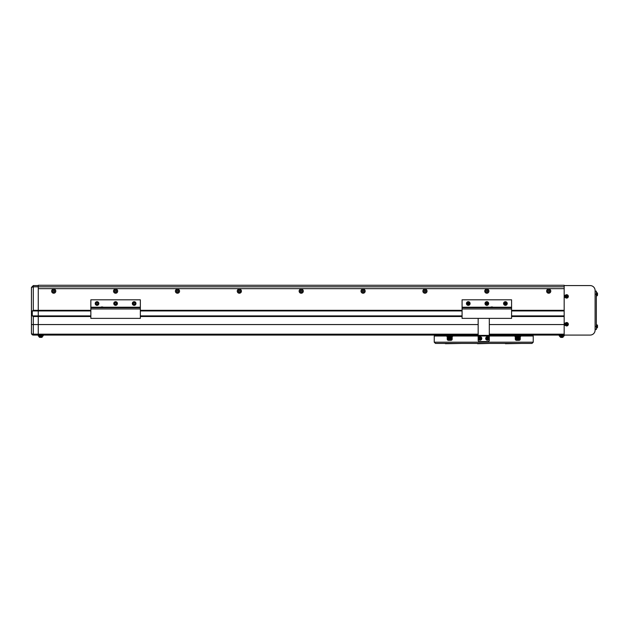 <?xml version="1.0" encoding="UTF-8"?>
<svg xmlns="http://www.w3.org/2000/svg" width="629" height="629" viewBox="0 0 629 629"><rect width="100%" height="100%" fill="white"/><g stroke="black" fill="none" stroke-linecap="round" stroke-linejoin="round"><path stroke-width="0.94" d="M549.479 291.141A0.771 0.771 0 0 0 548.7 290.37A0.771 0.771 0 0 0 547.93 291.141A0.771 0.771 0 0 0 548.7 291.919A0.771 0.771 0 0 0 549.479 291.141M487.609 291.141A0.771 0.771 0 0 0 486.83 290.37A0.771 0.771 0 0 0 486.06 291.141A0.771 0.771 0 0 0 486.83 291.919A0.771 0.771 0 0 0 487.609 291.141M425.731 291.141A0.771 0.771 0 0 0 424.96 290.37A0.771 0.771 0 0 0 424.182 291.141A0.771 0.771 0 0 0 424.96 291.919A0.771 0.771 0 0 0 425.731 291.141M363.861 291.141A0.771 0.771 0 0 0 363.09 290.37A0.771 0.771 0 0 0 362.312 291.141A0.771 0.771 0 0 0 363.09 291.919A0.771 0.771 0 0 0 363.861 291.141M301.991 291.141A0.771 0.771 0 0 0 301.212 290.37A0.771 0.771 0 0 0 300.442 291.141A0.771 0.771 0 0 0 301.212 291.919A0.771 0.771 0 0 0 301.991 291.141M240.113 291.141A0.771 0.771 0 0 0 239.342 290.37A0.771 0.771 0 0 0 238.572 291.141A0.771 0.771 0 0 0 239.342 291.919A0.771 0.771 0 0 0 240.113 291.141M178.243 291.141A0.771 0.771 0 0 0 177.472 290.37A0.771 0.771 0 0 0 176.694 291.141A0.771 0.771 0 0 0 177.472 291.919A0.771 0.771 0 0 0 178.243 291.141M116.373 291.141A0.771 0.771 0 0 0 115.594 290.37A0.771 0.771 0 0 0 114.824 291.141A0.771 0.771 0 0 0 115.594 291.919A0.771 0.771 0 0 0 116.373 291.141M54.495 291.141A0.771 0.771 0 0 0 53.724 290.37A0.771 0.771 0 0 0 52.954 291.141A0.771 0.771 0 0 0 53.724 291.919A0.771 0.771 0 0 0 54.495 291.141M32.283 310.946L38.259 310.946L38.259 310.325L38.259 316.513L33.306 316.513L32.283 315.892L32.283 310.946L33.306 310.325L38.259 310.325L38.259 285.267L564.174 285.267L564.174 295.347L565.306 295.347M511.581 310.325L564.174 310.325L564.174 288.672L38.259 288.672L564.174 288.672L564.174 286.808L38.259 286.808L38.259 285.574L33.306 285.574L33.306 286.808L38.259 286.808L38.259 310.325L90.851 310.325M33.306 316.513L33.306 334.18A1.856 0.959 180 0 1 31.45 333.213L31.45 287.429C31.835 285.998 31.835 285.998 31.45 287.429C31.835 285.998 31.835 285.998 31.45 287.429C31.835 285.998 31.835 285.998 31.45 287.429L33.306 286.808L33.306 310.325M38.259 335.91L43.204 335.91L38.566 336.216L38.259 334.18L33.306 334.18L33.306 335.076L38.259 335.076L38.259 316.513L90.851 316.513M33.306 335.076A1.856 1.856 0 0 1 31.45 333.213A1.856 1.856 0 0 0 33.306 335.076A1.856 1.856 0 0 1 31.45 333.213M31.45 287.429L33.306 285.574M32.283 315.892L90.851 315.892M43.204 335.91L43.204 335.076M559.22 335.91L564.174 335.91L559.535 336.216L559.22 335.076M564.174 335.91L564.174 316.513L511.581 316.513M509.875 336.004A0.928 0.928 0 0 1 511.125 336.004A0.928 0.928 0 0 0 509.875 336.004A0.928 0.928 0 0 1 511.125 336.004A0.928 0.928 0 0 0 509.875 336.004M456.355 336.004A0.928 0.928 0 0 1 457.598 336.004A0.928 0.928 0 0 0 456.355 336.004A0.928 0.928 0 0 1 457.598 336.004A0.928 0.928 0 0 0 456.355 336.004M445.379 335.076L448.186 335.689L445.379 335.076M519.295 335.689L522.101 335.076L519.295 335.689M477.553 343.733L489.928 343.426L477.553 343.733M505.394 343.733L522.101 343.426L505.394 343.733M445.379 343.733L462.079 343.426L445.379 343.733M445.379 336.004L478.166 335.689L445.379 336.004M522.101 336.004L522.337 336.004A0.928 0.928 0 0 1 523.721 336.004L532 336.004L523.721 336.004A0.928 0.928 0 0 0 522.337 336.004L522.101 336.004M489.307 335.689L522.101 335.689L489.307 335.689M467.882 304.184A0.771 0.771 0 0 1 467.496 303.516L469.045 303.516A0.771 0.771 0 0 0 468.267 302.746A0.771 0.771 0 0 0 467.496 303.516L469.045 303.516A0.771 0.771 0 0 0 467.882 302.848A0.771 0.771 0 0 0 467.882 304.184A0.771 0.771 0 0 0 469.045 303.516M486.445 304.184A0.771 0.771 0 0 1 486.06 303.516L487.609 303.516A0.771 0.771 0 0 0 486.83 302.746A0.771 0.771 0 0 0 486.06 303.516L487.609 303.516A0.771 0.771 0 0 0 486.445 302.848A0.771 0.771 0 0 0 486.445 304.184A0.771 0.771 0 0 0 487.609 303.516M505.008 304.184A0.771 0.771 0 0 1 504.623 303.516L506.164 303.516A0.771 0.771 0 0 0 505.394 302.746A0.771 0.771 0 0 0 504.623 303.516L506.164 303.516A0.771 0.771 0 0 0 505.008 302.848A0.771 0.771 0 0 0 505.008 304.184A0.771 0.771 0 0 0 506.164 303.516M514.058 336.004L489.307 336.004L514.058 336.004A1.234 1.234 0 0 1 515.293 337.238L515.293 339.094A1.234 1.234 0 0 0 516.527 340.328L519.004 340.328A1.234 1.234 0 0 0 520.246 339.094L520.246 337.238A1.234 1.234 0 0 1 521.48 336.004A1.234 1.234 0 0 0 520.246 337.238L520.246 339.094A1.234 1.234 0 0 1 519.004 340.328L516.527 340.328A1.234 1.234 0 0 1 515.293 339.094L515.293 337.238A1.234 1.234 0 0 0 514.058 336.004M478.166 336.004L489.307 336.004L489.307 340.328A1.234 1.234 0 0 1 488.073 341.571L479.408 341.571A1.234 1.234 0 0 1 478.166 340.328L478.166 336.004L453.423 336.004A1.234 1.234 0 0 0 452.18 337.238A1.234 1.234 0 0 1 453.423 336.004L478.166 336.004L478.166 318.368M533.235 336.004L521.48 336.004L533.235 336.004L533.235 342.192L533.235 336.004M435.48 336.004L443.76 336.004A0.928 0.928 0 0 1 445.143 336.004A0.928 0.928 0 0 0 443.76 336.004L435.48 336.004M445.992 336.004L434.238 336.004L445.992 336.004A1.234 1.234 0 0 1 447.235 337.238L447.235 339.094A1.234 1.234 0 0 0 448.469 340.328L450.946 340.328A1.234 1.234 0 0 0 452.18 339.094L452.18 337.238L452.18 339.094A1.234 1.234 0 0 1 450.946 340.328L448.469 340.328A1.234 1.234 0 0 1 447.235 339.094L447.235 337.238A1.234 1.234 0 0 0 445.992 336.004M434.238 342.192L434.238 336.004L434.238 342.192L435.48 343.426L532 343.426L435.48 343.426L434.238 342.192L533.235 342.192L434.238 342.192M532 343.426L533.235 342.192L532 343.426M448.674 339.904A1.054 1.054 0 0 0 448.854 340.328A1.054 1.054 0 0 1 448.674 339.904M450.561 340.328A1.054 1.054 0 0 0 450.741 339.904A1.054 1.054 0 0 1 450.561 340.328M516.731 339.904A1.054 1.054 0 0 0 516.92 340.328A1.054 1.054 0 0 1 516.731 339.904M518.618 340.328A1.054 1.054 0 0 0 518.799 339.904A1.054 1.054 0 0 1 518.618 340.328M520.411 336.617L515.127 336.617L520.411 336.617M452.345 336.617L447.07 336.617L452.345 336.617M517.455 337.938A0.621 0.621 0 0 0 517.455 339.015A0.621 0.621 0 0 0 518.39 338.473A0.621 0.621 0 0 0 517.455 337.938A0.621 0.621 0 0 0 517.455 339.015A0.621 0.621 0 0 0 518.39 338.473A0.621 0.621 0 0 0 517.455 337.938M517.769 340.242A1.761 1.761 0 0 0 519.53 338.473A1.761 1.761 0 0 0 517.769 336.712A1.761 1.761 0 0 0 516.008 338.473A1.761 1.761 0 0 0 517.769 340.242A1.761 1.761 0 0 0 519.53 338.473A1.761 1.761 0 0 0 517.769 336.712A1.761 1.761 0 0 0 516.008 338.473A1.761 1.761 0 0 0 517.769 340.242M517.769 339.353A0.881 0.881 0 0 0 518.65 338.473A0.881 0.881 0 0 0 517.769 337.592A0.881 0.881 0 0 0 516.889 338.473A0.881 0.881 0 0 0 517.769 339.353A0.881 0.881 0 0 0 518.65 338.473A0.881 0.881 0 0 0 517.769 337.592A0.881 0.881 0 0 0 516.889 338.473A0.881 0.881 0 0 0 517.769 339.353M517.148 338.834L517.769 337.757L518.39 338.119L518.39 338.834L517.148 338.834L517.769 337.757L518.39 338.834L517.148 338.834M449.397 337.938A0.621 0.621 0 0 0 449.397 339.015A0.621 0.621 0 0 0 450.325 338.473A0.621 0.621 0 0 0 449.397 337.938A0.621 0.621 0 0 0 449.397 339.015A0.621 0.621 0 0 0 450.325 338.473A0.621 0.621 0 0 0 449.397 337.938M449.711 340.242A1.761 1.761 0 0 0 451.473 338.473A1.761 1.761 0 0 0 449.711 336.712A1.761 1.761 0 0 0 447.942 338.473A1.761 1.761 0 0 0 449.711 340.242A1.761 1.761 0 0 0 451.473 338.473A1.761 1.761 0 0 0 449.711 336.712A1.761 1.761 0 0 0 447.942 338.473A1.761 1.761 0 0 0 449.711 340.242M449.711 339.353A0.881 0.881 0 0 0 450.592 338.473A0.881 0.881 0 0 0 449.711 337.592A0.881 0.881 0 0 0 448.823 338.473A0.881 0.881 0 0 0 449.711 339.353A0.881 0.881 0 0 0 450.592 338.473A0.881 0.881 0 0 0 449.711 337.592A0.881 0.881 0 0 0 448.823 338.473A0.881 0.881 0 0 0 449.711 339.353M449.09 338.834L449.711 337.757L450.325 338.119L450.325 338.834L449.09 338.834L449.711 337.757L450.325 338.834L449.09 338.834M565.306 297.454L564.174 297.454L564.174 323.196L565.306 323.196M565.306 325.295L564.174 325.295M564.174 285.574L590.159 285.574A4.953 4.953 0 0 1 595.105 290.527L595.105 330.123A4.953 4.953 0 0 1 590.159 335.076L489.307 335.076M595.105 291.141L596.347 291.141L596.347 329.502L595.105 329.502M55.8 291.141A2.076 2.076 0 0 1 53.724 293.224A2.076 2.076 0 0 1 51.649 291.141A2.076 2.076 0 0 1 53.724 289.065A2.076 2.076 0 0 1 55.8 291.141M54.778 291.141A1.054 1.054 0 0 1 53.724 292.194A1.054 1.054 0 0 1 52.671 291.141A1.054 1.054 0 0 1 53.724 290.095A1.054 1.054 0 0 1 54.778 291.141M117.678 291.141A2.076 2.076 0 0 1 115.594 293.224A2.076 2.076 0 0 1 113.519 291.141A2.076 2.076 0 0 1 115.594 289.065A2.076 2.076 0 0 1 117.678 291.141M116.648 291.141A1.054 1.054 0 0 1 115.594 292.194A1.054 1.054 0 0 1 114.541 291.141A1.054 1.054 0 0 1 115.594 290.095A1.054 1.054 0 0 1 116.648 291.141M179.548 291.141A2.076 2.076 0 0 1 177.472 293.224A2.076 2.076 0 0 1 175.389 291.141A2.076 2.076 0 0 1 177.472 289.065A2.076 2.076 0 0 1 179.548 291.141M178.518 291.141A1.054 1.054 0 0 1 177.472 292.194A1.054 1.054 0 0 1 176.419 291.141A1.054 1.054 0 0 1 177.472 290.095A1.054 1.054 0 0 1 178.518 291.141M241.418 291.141A2.076 2.076 0 0 1 239.342 293.224A2.076 2.076 0 0 1 237.259 291.141A2.076 2.076 0 0 1 239.342 289.065A2.076 2.076 0 0 1 241.418 291.141M240.396 291.141A1.054 1.054 0 0 1 239.342 292.194A1.054 1.054 0 0 1 238.289 291.141A1.054 1.054 0 0 1 239.342 290.095A1.054 1.054 0 0 1 240.396 291.141M303.296 291.141A2.076 2.076 0 0 1 301.212 293.224A2.076 2.076 0 0 1 299.137 291.141A2.076 2.076 0 0 1 301.212 289.065A2.076 2.076 0 0 1 303.296 291.141M302.266 291.141A1.054 1.054 0 0 1 301.212 292.194A1.054 1.054 0 0 1 300.159 291.141A1.054 1.054 0 0 1 301.212 290.095A1.054 1.054 0 0 1 302.266 291.141M365.166 291.141A2.076 2.076 0 0 1 363.09 293.224A2.076 2.076 0 0 1 361.007 291.141A2.076 2.076 0 0 1 363.09 289.065A2.076 2.076 0 0 1 365.166 291.141M364.136 291.141A1.054 1.054 0 0 1 363.09 292.194A1.054 1.054 0 0 1 362.037 291.141A1.054 1.054 0 0 1 363.09 290.095A1.054 1.054 0 0 1 364.136 291.141M427.036 291.141A2.076 2.076 0 0 1 424.96 293.224A2.076 2.076 0 0 1 422.877 291.141A2.076 2.076 0 0 1 424.96 289.065A2.076 2.076 0 0 1 427.036 291.141M426.014 291.141A1.054 1.054 0 0 1 424.96 292.194A1.054 1.054 0 0 1 423.907 291.141A1.054 1.054 0 0 1 424.96 290.095A1.054 1.054 0 0 1 426.014 291.141M488.914 291.141A2.076 2.076 0 0 1 486.83 293.224A2.076 2.076 0 0 1 484.755 291.141A2.076 2.076 0 0 1 486.83 289.065A2.076 2.076 0 0 1 488.914 291.141M487.884 291.141A1.054 1.054 0 0 1 486.83 292.194A1.054 1.054 0 0 1 485.777 291.141A1.054 1.054 0 0 1 486.83 290.095A1.054 1.054 0 0 1 487.884 291.141M550.784 291.141A2.076 2.076 0 0 1 548.7 293.224A2.076 2.076 0 0 1 546.625 291.141A2.076 2.076 0 0 1 548.7 289.065A2.076 2.076 0 0 1 550.784 291.141M549.754 291.141A1.054 1.054 0 0 1 548.7 292.194A1.054 1.054 0 0 1 547.655 291.141A1.054 1.054 0 0 1 548.7 290.095A1.054 1.054 0 0 1 549.754 291.141M140.346 316.513L462.079 316.513M140.346 315.892L462.079 315.892M511.581 315.892L564.174 315.892M478.166 334.18L38.259 334.18L38.259 310.946L90.851 310.946M38.259 335.076L478.166 335.076M140.346 310.325L462.079 310.325M140.346 310.946L462.079 310.946M511.581 310.946L564.174 310.946M489.307 336.004L489.307 318.368M479.416 338.559A0.621 0.621 0 0 0 480.407 338.968A0.621 0.621 0 0 0 480.265 337.907A0.621 0.621 0 0 0 479.416 338.559M481.657 339.149A1.761 1.761 0 0 0 480.698 336.845A1.761 1.761 0 0 0 478.394 337.804A1.761 1.761 0 0 0 479.353 340.108A1.761 1.761 0 0 0 481.657 339.149M480.839 338.811A0.881 0.881 0 0 0 480.359 337.663A0.881 0.881 0 0 0 479.212 338.143A0.881 0.881 0 0 0 479.691 339.29A0.881 0.881 0 0 0 480.839 338.811M480.116 339.18L479.369 338.205L479.935 337.765L480.69 338.748L480.116 339.18M486.893 338.748A0.621 0.621 0 0 0 487.962 338.819A0.621 0.621 0 0 0 487.491 337.859A0.621 0.621 0 0 0 486.893 338.748M489.213 338.591A1.761 1.761 0 0 0 487.569 336.719A1.761 1.761 0 0 0 485.69 338.363A1.761 1.761 0 0 0 487.333 340.234A1.761 1.761 0 0 0 489.213 338.591M488.332 338.536A0.881 0.881 0 0 0 487.506 337.592A0.881 0.881 0 0 0 486.571 338.418A0.881 0.881 0 0 0 487.389 339.353A0.881 0.881 0 0 0 488.332 338.536M487.766 339.117L487.05 339.07L487.137 337.836L488.167 338.52L487.766 339.117M566.297 296.809L566.359 296.786A0.48 0.48 0 0 0 567.122 296.471A0.48 0.48 0 0 0 566.265 296.117A0.48 0.48 0 0 0 566.179 296.33L565.589 296.573A4.23 1.887 67.6 0 0 565.675 296.802A4.23 1.887 67.6 0 0 565.778 297.03L566.297 296.809A0.535 0.535 0 0 0 566.603 296.935L566.823 297.462A4.23 1.887 -22.4 0 0 567.272 297.273L567.059 296.746A0.535 0.535 0 0 0 567.185 296.448L567.704 296.228A4.23 1.887 -112.4 0 0 567.617 296A4.23 1.887 -112.4 0 0 567.523 295.779L566.996 295.992A0.535 0.535 0 0 0 566.69 295.866L566.477 295.339A4.23 1.887 157.6 0 0 566.021 295.528L566.242 296.055A0.535 0.535 0 0 0 566.116 296.361M565.526 296.864A1.211 1.211 0 0 0 567.106 297.525A1.211 1.211 0 0 0 567.767 295.937A1.211 1.211 0 0 0 566.186 295.284A1.211 1.211 0 0 0 565.526 296.864M565.998 294.828A1.698 1.698 0 0 0 565.078 297.053A1.698 1.698 0 0 0 567.295 297.973A1.698 1.698 0 0 0 568.223 295.756A1.698 1.698 0 0 0 565.998 294.828M567.177 295.921L567.366 296.369M566.163 295.874L566.619 295.685M566.179 296.33A0.48 0.48 0 0 0 566.359 296.786M566.116 296.888L565.935 296.432M567.13 296.927L566.674 297.116M566.297 324.65L566.359 324.627A0.48 0.48 0 0 0 567.122 324.312A0.48 0.48 0 0 0 566.265 323.959A0.48 0.48 0 0 0 566.179 324.179L565.589 324.415A4.23 1.887 67.6 0 0 565.675 324.643A4.23 1.887 67.6 0 0 565.778 324.871L566.297 324.65A0.535 0.535 0 0 0 566.603 324.776L566.823 325.303A4.23 1.887 -22.4 0 0 567.272 325.114L567.059 324.595A0.535 0.535 0 0 0 567.185 324.289L567.704 324.069A4.23 1.887 -112.4 0 0 567.617 323.841A4.23 1.887 -112.4 0 0 567.523 323.62L566.996 323.833A0.535 0.535 0 0 0 566.69 323.707L566.477 323.188A4.23 1.887 157.6 0 0 566.021 323.369L566.242 323.896A0.535 0.535 0 0 0 566.116 324.202M565.526 324.706A1.211 1.211 0 0 0 567.106 325.366A1.211 1.211 0 0 0 567.767 323.786A1.211 1.211 0 0 0 566.186 323.125A1.211 1.211 0 0 0 565.526 324.706M565.998 322.669A1.698 1.698 0 0 0 565.078 324.894A1.698 1.698 0 0 0 567.295 325.814A1.698 1.698 0 0 0 568.223 323.597A1.698 1.698 0 0 0 565.998 322.669M567.177 323.762L567.366 324.218M566.163 323.715L566.619 323.526M566.179 324.179A0.48 0.48 0 0 0 566.359 324.627M566.116 324.729L565.935 324.273M567.13 324.776L566.674 324.957M596.347 292.532L597.408 293.028L596.874 292.579L596.874 295.889L597.408 295.449A4.332 4.332 0 0 0 597.456 295.284L597.456 295.284A4.332 4.332 0 0 1 597.408 295.449L597.408 293.028A4.332 4.332 0 0 1 597.456 293.185L597.456 293.185M597.448 294.482A4.23 3.782 90 0 0 597.448 293.995A4.23 3.782 90 0 1 597.448 294.482L597.55 294.718A4.324 4.324 0 0 1 597.448 295.284M597.448 293.193A4.324 4.324 0 0 1 597.55 293.759L597.448 293.995M596.347 324.706L597.408 325.201L596.874 324.753L596.874 328.063L597.408 327.623A4.332 4.332 0 0 0 597.456 327.457L597.456 327.457A4.332 4.332 0 0 1 597.408 327.623L597.408 325.201A4.332 4.332 0 0 1 597.456 325.358L597.456 325.358M597.448 326.655A4.23 3.782 90 0 0 597.448 326.168A4.23 3.782 90 0 1 597.448 326.655L597.55 326.891A4.324 4.324 0 0 1 597.448 327.457M597.448 325.366A4.324 4.324 0 0 1 597.55 325.932L597.448 326.168M561.162 337.419A4.324 3.994 90 0 1 560.636 337.317A4.324 3.994 90 0 0 561.162 337.419L561.288 337.419A4.324 3.994 -90 0 0 561.351 337.419L561.65 337.419A4.324 1.651 90 0 0 561.697 337.403M562.106 337.419L562.232 337.419A4.324 3.994 -90 0 0 562.342 337.403A4.332 4.332 0 0 0 562.908 337.278L560.581 337.278M560.038 336.743L560.486 337.278L560.038 336.743L563.356 336.743L562.908 337.278A4.332 4.332 0 0 1 562.342 337.403A4.324 3.994 -90 0 0 562.758 337.317A4.23 1.447 -118.3 0 1 562.664 337.325A4.23 1.447 -118.3 0 1 562.57 337.317A4.324 3.994 90 0 1 562.043 337.419L561.744 337.419A4.324 1.651 -90 0 1 561.524 337.317A4.23 3.499 142.6 0 1 561.068 337.317A4.324 1.651 90 0 0 561.288 337.419L561.312 336.57M561.351 337.419L561.414 336.57M42.387 336.743L42.434 336.216L42.387 336.743A0.621 0.621 0 0 1 41.946 337.278A0.621 0.621 0 0 0 42.387 336.743L39.077 336.743A0.621 0.621 0 0 0 39.517 337.278A4.332 4.332 0 0 0 39.682 337.325L39.682 337.317A4.324 4.324 0 0 0 40.256 337.419A4.324 4.324 0 0 1 39.682 337.317L39.682 337.325M39.077 336.743L39.029 336.216L39.077 336.743A0.621 0.621 0 0 0 39.517 337.278L41.946 337.278A4.332 4.332 0 0 1 41.781 337.325L41.773 337.317A4.324 4.324 0 0 1 41.207 337.419L40.979 337.317A4.23 3.782 180 0 1 40.728 337.325A4.23 3.782 180 0 1 40.484 337.317L40.256 337.419M41.207 337.419A4.324 4.324 0 0 0 41.773 337.317L41.781 337.325A4.332 4.332 0 0 0 41.946 337.278M462.079 307.723L511.581 307.723L511.581 318.368L462.079 318.368L462.079 299.805L511.581 299.805L511.581 307.227L492.719 307.227M511.581 307.723L511.581 307.227M507.092 303.516A1.698 1.698 0 0 1 505.394 305.222A1.698 1.698 0 0 1 503.695 303.516A1.698 1.698 0 0 1 505.394 301.818A1.698 1.698 0 0 1 507.092 303.516L507.092 303.516A1.698 1.698 0 0 0 505.394 301.818A1.698 1.698 0 0 0 503.695 303.516M506.164 303.964L505.394 304.412L504.623 303.964L504.623 303.068L505.394 302.628L506.164 303.068L506.164 303.964M507.202 303.264L507.218 303.516A1.824 1.824 0 0 1 504.544 305.136A1.824 1.824 0 0 1 504.348 302.022A1.824 1.824 0 0 1 507.202 303.264L507.076 303.264M488.639 303.264L488.654 303.516A1.824 1.824 0 0 1 485.981 305.136A1.824 1.824 0 0 1 485.785 302.022A1.824 1.824 0 0 1 488.639 303.264L488.513 303.264M488.654 303.532L488.536 303.532A1.698 1.698 0 0 1 486.83 305.222A1.698 1.698 0 0 1 485.132 303.516A1.698 1.698 0 0 1 486.83 301.818A1.698 1.698 0 0 1 488.536 303.516L488.654 303.516M470.075 303.264L470.099 303.516A1.824 1.824 0 0 1 467.418 305.136A1.824 1.824 0 0 1 467.221 302.022A1.824 1.824 0 0 1 470.075 303.264L469.949 303.264M470.099 303.532L469.973 303.532A1.698 1.698 0 0 1 468.267 305.222A1.698 1.698 0 0 1 466.569 303.516A1.698 1.698 0 0 1 468.267 301.818A1.698 1.698 0 0 1 469.973 303.516L470.099 303.516M487.609 303.964L486.83 304.412L486.06 303.964L486.06 303.068L486.83 302.628L487.609 303.068L487.609 303.964M469.045 303.964L468.267 304.412L467.496 303.964L467.496 303.068L468.267 302.628L469.045 303.068L469.045 303.964M491.037 306.983L492.546 306.983L492.719 307.723L492.719 307.156L490.864 307.156L490.864 307.723L490.864 307.156M486.531 307.156L488.387 307.156L488.387 307.723L488.387 307.156L486.531 307.156L486.531 307.723M90.851 307.723L140.346 307.723L140.346 318.368L90.851 318.368L90.851 299.805L140.346 299.805L140.346 307.227L102.928 307.227M140.346 307.723L140.346 307.227M135.856 303.516A1.698 1.698 0 0 1 134.158 305.222A1.698 1.698 0 0 1 132.46 303.516A1.698 1.698 0 0 1 134.158 301.818A1.698 1.698 0 0 1 135.856 303.516L135.856 303.516A1.698 1.698 0 0 0 134.158 301.818A1.698 1.698 0 0 0 132.46 303.516M134.543 304.184A0.771 0.771 0 0 0 134.543 302.848A0.771 0.771 0 0 0 133.387 303.516A0.771 0.771 0 0 0 134.543 304.184A0.771 0.771 0 0 0 134.543 302.848M134.928 303.964L134.158 304.412L133.387 303.964L133.387 303.068L134.158 302.628L134.928 303.068L134.928 303.964M133.387 303.516A0.771 0.771 0 0 0 133.773 304.184M135.966 303.264L135.982 303.516A1.824 1.824 0 0 1 133.309 305.136A1.824 1.824 0 0 1 133.112 302.022A1.824 1.824 0 0 1 135.966 303.264L135.84 303.264M117.403 303.264L117.419 303.516A1.824 1.824 0 0 1 114.745 305.136A1.824 1.824 0 0 1 114.549 302.022A1.824 1.824 0 0 1 117.403 303.264L117.277 303.264M117.419 303.532L117.301 303.532A1.698 1.698 0 0 1 115.594 305.222A1.698 1.698 0 0 1 113.896 303.516A1.698 1.698 0 0 1 115.594 301.818A1.698 1.698 0 0 1 117.301 303.516L117.419 303.516M98.839 303.264L98.863 303.516A1.824 1.824 0 0 1 96.19 305.136A1.824 1.824 0 0 1 95.985 302.022A1.824 1.824 0 0 1 98.839 303.264L98.722 303.264M98.863 303.532L98.737 303.532A1.698 1.698 0 0 1 97.031 305.222A1.698 1.698 0 0 1 95.333 303.516A1.698 1.698 0 0 1 97.031 301.818A1.698 1.698 0 0 1 98.737 303.516L98.863 303.516M115.98 304.184A0.771 0.771 0 0 0 115.98 302.848A0.771 0.771 0 0 0 114.824 303.516A0.771 0.771 0 0 0 115.98 304.184A0.771 0.771 0 0 0 115.98 302.848M116.373 303.964L115.594 304.412L114.824 303.964L114.824 303.068L115.594 302.628L116.373 303.068L116.373 303.964M114.824 303.516A0.771 0.771 0 0 0 115.209 304.184M97.424 304.184A0.771 0.771 0 0 0 97.424 302.848A0.771 0.771 0 0 0 96.261 303.516A0.771 0.771 0 0 0 97.424 304.184A0.771 0.771 0 0 0 97.424 302.848M97.809 303.964L97.031 304.412L96.261 303.964L96.261 303.068L97.031 302.628L97.809 303.068L97.809 303.964M96.261 303.516A0.771 0.771 0 0 0 96.646 304.184M101.245 306.983L102.755 306.983L102.928 307.723L102.928 307.156L101.072 307.156L101.072 307.723L101.072 307.156M31.45 324.556L478.166 324.556M596.347 326.412L595.105 326.412M596.347 294.238L595.105 294.238M489.307 324.556L564.174 324.556M489.307 334.18L564.174 334.18M489.307 335.383L478.166 335.383M566.014 294.875A1.659 1.659 0 0 0 565.117 297.037A1.659 1.659 0 0 0 567.279 297.934A1.659 1.659 0 0 0 568.176 295.772A1.659 1.659 0 0 0 566.014 294.875M566.014 322.716A1.659 1.659 0 0 0 565.117 324.878A1.659 1.659 0 0 0 567.279 325.775A1.659 1.659 0 0 0 568.176 323.613A1.659 1.659 0 0 0 566.014 322.716M511.581 308.965L462.079 308.965M490.864 307.227L488.387 307.227M486.531 307.227L462.079 307.227M503.75 303.516A1.643 1.643 0 0 0 505.394 305.159A1.643 1.643 0 0 0 507.037 303.516A1.643 1.643 0 0 0 505.394 301.881A1.643 1.643 0 0 0 503.75 303.516M485.195 303.516A1.643 1.643 0 0 0 486.83 305.159A1.643 1.643 0 0 0 488.474 303.516A1.643 1.643 0 0 0 486.83 301.881A1.643 1.643 0 0 0 485.195 303.516M485.132 303.516A1.698 1.698 0 0 1 486.83 301.818A1.698 1.698 0 0 1 488.536 303.516M466.632 303.516A1.643 1.643 0 0 0 468.267 305.159A1.643 1.643 0 0 0 469.91 303.516A1.643 1.643 0 0 0 468.267 301.881A1.643 1.643 0 0 0 466.632 303.516M466.569 303.516A1.698 1.698 0 0 1 468.267 301.818A1.698 1.698 0 0 1 469.973 303.516M140.346 308.965L90.851 308.965M101.072 307.227L90.851 307.227M132.522 303.516A1.643 1.643 0 0 0 134.158 305.159A1.643 1.643 0 0 0 135.801 303.516A1.643 1.643 0 0 0 134.158 301.881A1.643 1.643 0 0 0 132.522 303.516M113.959 303.516A1.643 1.643 0 0 0 115.594 305.159A1.643 1.643 0 0 0 117.238 303.516A1.643 1.643 0 0 0 115.594 301.881A1.643 1.643 0 0 0 113.959 303.516M113.896 303.516A1.698 1.698 0 0 1 115.594 301.818A1.698 1.698 0 0 1 117.301 303.516M95.396 303.516A1.643 1.643 0 0 0 97.031 305.159A1.643 1.643 0 0 0 98.674 303.516A1.643 1.643 0 0 0 97.031 301.881A1.643 1.643 0 0 0 95.396 303.516M95.333 303.516A1.698 1.698 0 0 1 97.031 301.818A1.698 1.698 0 0 1 98.737 303.516M596.347 295.937L597.408 295.449M596.347 328.11L597.408 327.623M560.486 337.278A4.332 4.332 0 0 0 561.052 337.403A4.332 4.332 0 0 1 560.486 337.278M563.356 336.743L562.908 337.278"/></g></svg>
